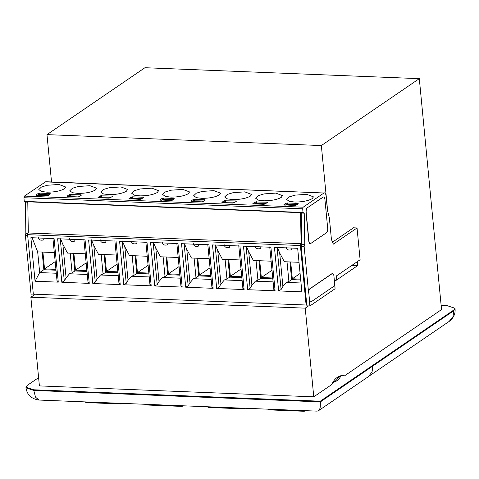 <?xml version="1.0" encoding="UTF-8"?>
<svg xmlns="http://www.w3.org/2000/svg" width="479" height="479" viewBox="0 0 479 479"><rect width="100%" height="100%" fill="white"/><g stroke="black" fill="none" stroke-linecap="round" stroke-linejoin="round"><path stroke-width="0.72" d="M35.272 294.22L30.86 297.231L305.231 308.159L308.512 305.919M327.654 211.059L321.349 145.556L419.305 78.652L441.542 309.572L344.341 375.955L342.132 375.344L338.659 376.452L336.821 377.703C334.911 379.027 333.222 381.314 331.749 384.553L313.769 396.834L39.398 385.906L30.86 297.231M321.349 145.556L46.978 134.629L144.933 67.725L419.305 78.652M46.978 134.629L51.534 181.954M334.438 281.484L357.717 265.582L357.34 261.636M354.089 227.854L354.047 227.435L332.546 242.123M313.769 396.834L305.231 308.159M334.564 282.784L335.043 287.801M38.601 377.638L27.207 385.421L25.95 387.2L33.722 389.786L33.781 390.433L320.355 401.899L453.799 310.703L453.733 310.057L454.99 308.278L447.218 305.692L441.141 305.452M372.878 365.968L372.069 371.967L368.303 376.698L318.433 410.754L319.786 408.85L320.259 407.072L320.355 401.899M320.349 401.845L320.283 401.198L453.733 310.057M33.722 389.786L320.283 401.198M344.341 375.955L340.252 375.793L340.551 376.692L338.048 380.254L332.564 382.895M38.925 400.055C31.321 398.869 27.016 394.804 26.016 387.846L33.781 390.433L35.542 397.181L38.925 400.055L317.158 411.132L318.433 410.754M340.252 375.793L336.066 380.422L333.492 382.547M351.903 265.348L357.717 265.582M300.632 279.119L292.316 278.79L300.088 273.479M292.316 278.79L290.693 261.965M272.731 278.006L261.342 277.551L271.988 270.282M261.342 277.551L259.72 260.732M241.757 276.772L230.369 276.317L241.015 269.048M230.369 276.317L228.746 259.498M210.784 275.539L199.396 275.084L210.042 267.815M199.396 275.084L197.773 258.265M179.811 274.305L168.422 273.85L179.068 266.581M168.422 273.85L166.8 257.031M148.837 273.072L137.449 272.617L148.095 265.348M137.449 272.617L135.826 255.798M117.864 271.838L106.476 271.383L117.121 264.115M106.476 271.383L104.853 254.565M86.891 270.605L75.502 270.15L86.148 262.881M75.502 270.15L73.88 253.331M55.917 269.372L44.529 268.917L55.175 261.648M44.529 268.917L42.906 252.098M296.028 205.281L294.687 205.533L283.831 204.796L286.107 203.24L287.448 202.988L297.812 203.401L298.297 203.731L296.028 205.281M297.872 204.018L297.812 203.401L298.297 203.731M284.322 205.12L283.855 205.042M267.33 202.497L265.055 204.048L263.719 204.299L253.349 203.886L252.858 203.563L255.133 202.006L266.839 202.168L267.33 202.497L266.839 202.168L266.899 202.791M286.107 203.24L286.232 204.533L296.944 204.653M253.349 203.886L252.882 203.809M236.357 201.264L234.081 202.815L232.746 203.066L222.376 202.653L221.885 202.33L224.16 200.773L235.866 200.935L236.357 201.264L235.866 200.935L235.925 201.557M255.133 202.006L255.259 203.3L265.971 203.419M222.376 202.653L221.909 202.575M205.383 200.03L203.108 201.581L201.773 201.833L191.402 201.419L190.911 201.096L193.187 199.539L204.892 199.701L205.383 200.03L204.892 199.701L204.952 200.324M224.16 200.773L224.286 202.066L234.997 202.186M191.402 201.419L190.935 201.342M174.41 198.791L172.135 200.348L170.799 200.599L159.938 199.863L162.213 198.306L163.555 198.055L173.919 198.468L174.41 198.791L173.919 198.468L173.979 199.09M193.187 199.539L193.312 200.833L204.024 200.952M160.429 200.186L159.962 200.108M143.437 197.558L141.161 199.114L139.826 199.366L128.965 198.629L131.24 197.073L132.581 196.821L142.946 197.234L143.437 197.558L142.946 197.234L143.005 197.857M162.213 198.306L162.339 199.599L173.051 199.719M129.456 198.953L128.989 198.875M112.463 196.324L110.188 197.881L108.853 198.132L98.482 197.719L97.991 197.396L100.267 195.839L111.972 196.001L112.463 196.324L111.972 196.001L112.032 196.618M131.24 197.073L131.366 198.366L142.077 198.486M98.482 197.719L98.015 197.641M81.49 195.091L79.215 196.647L77.879 196.899L67.509 196.486L67.018 196.162L69.293 194.606L80.999 194.767L81.49 195.091L80.999 194.767L81.059 195.384M100.267 195.839L100.392 197.132L111.104 197.252M67.509 196.486L67.042 196.408M36.069 195.175L36.536 195.252L36.045 194.929L38.32 193.372L39.655 193.121L50.026 193.534L50.517 193.857L50.026 193.534L50.085 194.151M36.536 195.252L46.906 195.666L48.241 195.414L50.517 193.857M69.293 194.606L69.419 195.899L80.131 196.019M49.157 194.785L39.781 194.414L37.53 195.294M300.824 243.841L300.381 245.523L27.596 234.662L28.039 232.98L301.105 243.649L28.039 232.98M35.23 294.22L34.099 294.992L31.111 294.872L25.387 235.387L25.824 233.71L27.638 233.782M353.472 227.83L357.041 227.968L333.39 244.122L331.432 239.494L329.348 217.819L327.522 210.538L326.007 195.516C325.648 193.378 324.96 192.54 323.954 192.995L45.727 181.727L24.399 196.097L23.95 197.719L24.231 201.378L25.465 202.072L25.83 233.71M64.42 188.768L65.671 186.996L58.953 184.463L47.325 185.253L41.475 187.002L38.775 189.582L41.595 191.51L47.116 192.181C54.648 192.139 60.42 191.001 64.42 188.768M304.788 244.673L301.602 244.691L304.788 244.673L304.225 213.173L302.991 212.484L302.71 208.82L303.159 207.197L323.954 192.995L45.194 181.894M85.268 253.786L67.527 253.08L62.863 244.308L66.09 277.844L64.276 280.916L61.833 282.293L89.25 283.382L88.07 281.862M95.393 190.001L96.644 188.229L89.926 185.696L78.299 186.487L72.449 188.235L69.748 190.816L72.569 192.744L78.089 193.414C85.621 193.372 91.393 192.235 95.393 190.001M116.241 255.02L98.5 254.313L93.836 245.541L97.063 279.077L95.249 282.149L92.806 283.526L120.223 284.616L119.043 283.095M126.366 191.235L127.618 189.462L120.9 186.93L109.272 187.72L103.422 189.468L100.722 192.049L103.542 193.977L109.062 194.648C116.595 194.606 122.367 193.468 126.366 191.235M147.215 256.253L129.474 255.547L124.809 246.775L128.037 280.311L126.222 283.382L123.78 284.76L151.196 285.849L150.017 284.328M157.34 192.474L158.591 190.696L151.873 188.163L140.245 188.954L134.395 190.702L131.695 193.282L134.515 195.21L140.036 195.881C147.574 195.839 153.34 194.702 157.34 192.474M178.188 257.486L160.447 256.78L155.783 248.008L159.01 281.544L157.196 284.616L154.753 285.993L182.17 287.083L180.99 285.562M188.313 193.708L189.564 191.929L182.846 189.397L171.219 190.187L165.369 191.935L162.668 194.516L165.489 196.444L171.009 197.114C178.547 197.073 184.313 195.935 188.313 193.708M209.161 258.72L191.42 258.013L186.756 249.242L189.983 282.778L188.169 285.849L185.726 287.226L213.143 288.316L211.963 286.795M219.286 194.941L220.538 193.163L213.82 190.63L202.192 191.42L196.342 193.175L193.642 195.749L196.462 197.677L201.982 198.348C209.521 198.306 215.287 197.168 219.286 194.941M240.135 259.953L222.394 259.247L217.729 250.475L220.957 284.011L219.143 287.083L216.7 288.46L244.116 289.55L242.937 288.035M250.26 196.174L251.511 194.396L244.793 191.863L233.165 192.66L227.315 194.408L224.615 196.983L227.435 198.911L232.956 199.581C240.494 199.539 246.26 198.402 250.26 196.174M271.108 261.187L253.367 260.48L248.703 251.709L251.93 285.245L250.116 288.316L247.673 289.693L275.09 290.783L273.91 289.268M281.233 197.408L282.484 195.63L275.766 193.097L264.139 193.893L258.289 195.642L255.588 198.216L258.409 200.144L263.929 200.815C271.467 200.773 277.233 199.635 281.233 197.408M299.01 262.294L284.34 261.714L279.676 252.942L282.903 286.478L281.089 289.55L278.646 290.927L301.86 291.849L297.669 248.314L274.455 247.392L278.646 290.927M294.902 202.048L289.382 201.378L286.562 199.45L289.262 196.875L295.112 195.127L306.74 194.33L313.458 196.863L312.206 198.641C308.207 200.869 302.441 202.006 294.902 202.048M308.787 241.254L308.973 241.284C309.254 243.158 309.829 243.907 310.697 243.524L326.606 232.662C327.438 231.866 327.804 230.465 327.708 228.465L324.906 199.348C324.624 197.474 324.049 196.725 323.175 197.103L307.081 207.964C306.255 208.76 305.883 210.155 305.985 212.161L308.787 241.272C309.069 243.152 309.644 243.895 310.518 243.518M307.093 207.958L322.996 197.097M304.59 244.811L304.147 246.493L301.159 246.374L306.883 305.853L309.871 305.973L309.254 299.531C309.536 301.405 310.111 302.153 310.979 301.77M301.602 244.691L301.159 246.374M304.147 246.493L308.626 293.046C308.53 291.04 308.895 289.645 309.727 288.849L309.913 288.855C309.081 289.651 308.716 291.052 308.811 293.052L309.434 299.537C309.715 301.411 310.29 302.159 311.164 301.782L310.626 301.914M311.164 301.782L333.432 286.574C334.264 285.777 334.629 284.376 334.534 282.376L333.911 275.886C333.629 274.012 333.049 273.264 332.181 273.647L309.919 288.849M309.733 288.843L331.995 273.641M334.552 283.538L335.06 288.777L309.871 305.973M357.041 227.968L360.106 259.75L336.45 275.904L336.773 279.233L334.3 280.922M310.697 243.524L310.164 243.655M301.8 244.553L301.237 213.053L304.225 213.173M300.381 245.523L306.105 305.009L306.764 304.56M301.237 213.053L300.555 212.67L301.105 243.649M308.967 241.26L306.165 212.167C306.069 210.167 306.434 208.766 307.267 207.97M286.232 204.533L285.316 205.162M292.034 248.092L291.412 249.804C288.268 250.505 286.538 249.667 286.22 247.29M277.389 247.505L279.676 252.942M300.71 279.958L291.633 279.598L289.933 261.935M247.673 289.693L243.482 246.158L270.898 247.248L275.09 290.783M282.903 286.478L286.328 282.4L288.909 281.46L287.017 261.821M288.909 281.46L291.633 279.598M286.328 282.4L301.004 282.987M255.259 203.3L254.343 203.928M261.061 246.859L260.438 248.571C257.295 249.272 255.564 248.433 255.247 246.056M246.416 246.272L248.703 251.709M272.808 278.85L260.66 278.365L258.959 260.702M216.7 288.46L212.508 244.925L239.925 246.014L244.116 289.55M251.93 285.245L255.355 281.167L257.936 280.227L256.043 260.588M257.936 280.227L260.66 278.365M255.355 281.167L273.102 281.874M224.286 202.066L223.37 202.695M230.088 245.625L229.465 247.338C226.322 248.038 224.591 247.2 224.274 244.823M215.442 245.038L217.729 250.475M241.835 277.616L229.686 277.131L227.986 259.468M185.726 287.226L181.535 243.691L208.946 244.781L213.143 288.316M220.957 284.011L224.382 279.934L226.962 278.994L225.07 259.355M226.962 278.994L229.686 277.131M224.382 279.934L242.129 280.64M193.312 200.833L192.396 201.461M199.114 244.392L198.492 246.104C195.348 246.805 193.618 245.966 193.3 243.589M184.469 243.805L186.756 249.242M210.862 276.383L198.713 275.898L197.013 258.235M154.753 285.993L150.562 242.458L177.972 243.548L182.17 287.083M189.983 282.778L193.408 278.7L195.989 277.76L194.097 258.121M195.989 277.76L198.713 275.898M193.408 278.7L211.155 279.407M162.339 199.599L161.423 200.228M168.141 243.158L167.518 244.871C164.375 245.571 162.644 244.733 162.327 242.356M153.496 242.572L155.783 248.008M179.888 275.15L167.74 274.665L166.039 257.001M123.78 284.76L119.588 241.224L146.999 242.314L151.196 285.849M159.01 281.544L162.435 277.467L165.016 276.527L163.123 256.888M165.016 276.527L167.74 274.665M162.435 277.467L180.182 278.173M131.366 198.366L130.45 198.995M137.168 241.925L136.545 243.637C133.401 244.338 131.671 243.5 131.354 241.123M122.522 241.338L124.809 246.775M148.915 273.91L136.766 273.431L135.066 255.768M92.806 283.526L88.615 239.991L116.026 241.081L120.223 284.616M128.037 280.311L131.462 276.233L134.042 275.293L132.15 255.648M134.042 275.293L136.766 273.431M131.462 276.233L149.208 276.94M100.392 197.132L99.476 197.761M106.194 240.692L105.572 242.404C102.428 243.104 100.698 242.266 100.38 239.889M91.549 240.105L93.836 245.541M117.942 272.677L105.793 272.198L104.093 254.535M61.833 282.293L57.642 238.758L85.052 239.847L89.25 283.382M97.063 279.077L100.488 275L103.069 274.06L101.177 254.415M103.069 274.06L105.793 272.198M100.488 275L118.235 275.706M69.419 195.899L68.503 196.528M75.221 239.458L74.598 241.171C71.455 241.871 69.724 241.033 69.407 238.656M60.576 238.871L62.863 244.308M86.968 271.443L74.82 270.964L73.119 253.301M58.276 282.149L35.063 281.227L30.872 237.692L54.079 238.614L58.276 282.149L57.097 280.628M66.09 277.844L69.515 273.766L72.095 272.826L70.203 253.181M72.095 272.826L74.82 270.964M69.515 273.766L87.262 274.473M34.099 294.992L33.973 293.699M55.995 270.21L43.846 269.731L39.673 272.581L56.288 273.24M54.295 252.553L37.679 251.888L32.105 237.74M44.248 238.225L43.625 239.937C40.481 240.638 38.751 239.799 38.434 237.422M306.105 305.009L33.32 294.142L27.596 234.662M35.063 281.227L39.673 272.581L37.679 251.888M42.146 252.068L43.846 269.731M300.555 212.67L27.77 201.809L28.321 232.788M302.991 212.484L24.231 201.378M25.465 202.072L27.776 202.162M26.028 233.572L27.674 233.638M208.006 406.785L208.838 407.479L242.985 408.838L242.152 408.144M455.05 308.925L453.799 310.703L452.984 316.643L449.224 321.373C454.942 317.008 455.379 311.769 455.05 308.925L454.99 308.278M85.663 401.911L86.495 402.605L120.636 403.965L119.804 403.276M146.831 404.348L147.664 405.042L181.81 406.402L180.978 405.707M269.18 409.222L270.012 409.916L304.153 411.275L303.321 410.581M287.448 202.988L287.574 204.282M256.475 201.755L256.6 203.048M225.501 200.521L225.627 201.815M194.528 199.288L194.654 200.581M163.555 198.055L163.68 199.348M132.581 196.821L132.701 198.114M101.608 195.588L101.728 196.881M70.635 194.354L70.754 195.648M38.32 193.372L38.446 194.666M39.655 193.121L39.781 194.414M302.71 208.82L23.95 197.719M303.159 207.197L24.399 196.097M60.186 238.326L64.282 280.898M95.255 282.131L91.16 239.56L95.249 282.149M122.133 240.793L126.228 283.364M153.094 242.033L157.196 284.616M153.106 242.027L157.202 284.598M184.08 243.26L188.175 285.831M215.053 244.494L219.148 287.065M250.122 288.298L246.026 245.727L250.116 288.316M277 246.96L281.095 289.532M25.387 235.387L27.674 235.482M208.838 407.479L206.862 406.743M242.985 408.838L245.02 408.252M26.016 387.846L25.95 387.2M369.093 376.099L449.224 321.373M86.495 402.605L84.52 401.869M120.636 403.965L122.678 403.378M147.664 405.042L145.694 404.306M181.81 406.402L183.852 405.815M270.012 409.916L268.036 409.18M304.153 411.275L306.195 410.689M57.049 281.143L52.918 238.225M88.022 282.376L83.891 239.458M118.996 283.61L114.864 240.692M149.969 284.843L145.838 241.925M180.942 286.077L176.811 243.158M211.916 287.31L207.784 244.392M242.889 288.544L238.758 245.625M273.862 289.777L269.731 246.859"/></g></svg>
